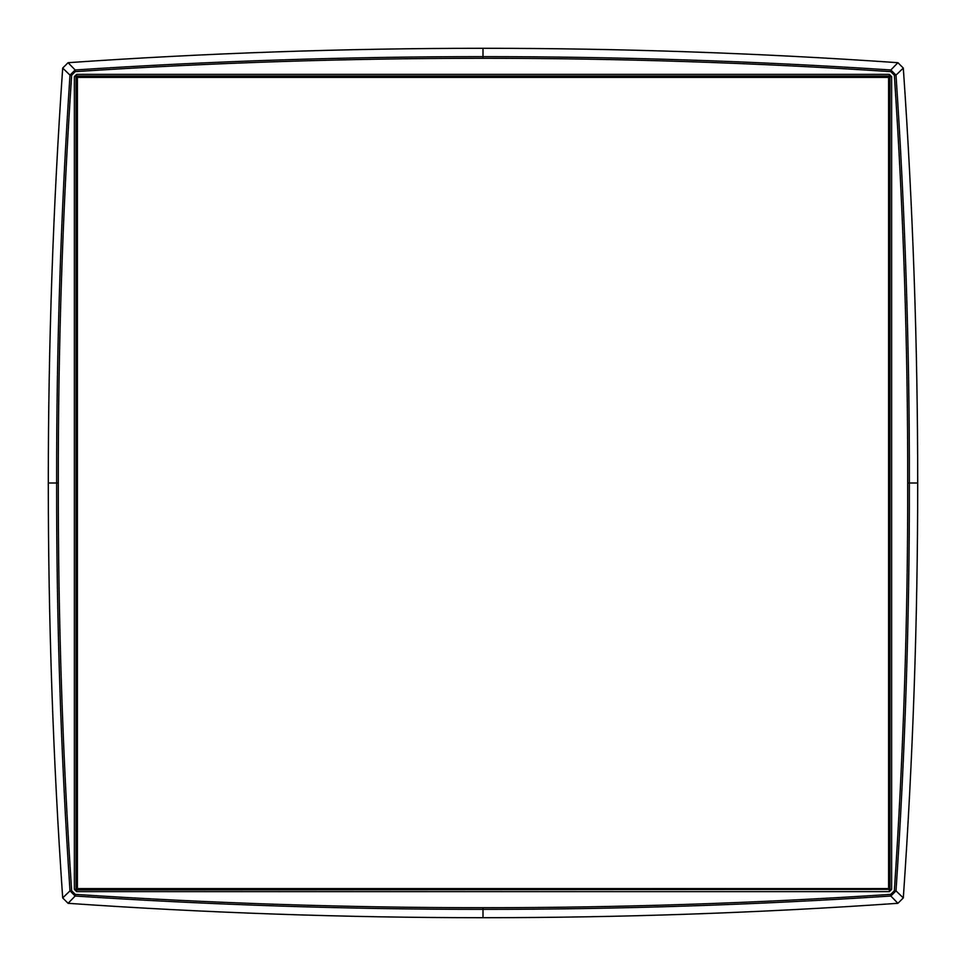 <?xml version="1.0" encoding="UTF-8"?>
<svg xmlns="http://www.w3.org/2000/svg" width="966" height="966" viewBox="0 0 966 966"><rect width="100%" height="100%" fill="white"/><g stroke="black" fill="none" stroke-linecap="round" stroke-linejoin="round"><path stroke-width="1.45" d="M77.413 269.357L77.413 888.008L76.073 889.36L76.073 76.64L77.413 77.992L77.413 269.357M48.3 483L56.632 483C56.451 619.025 60.906 754.989 69.999 890.869L62.693 897.921C53.106 759.687 48.3 621.38 48.3 483C48.3 344.62 53.106 206.313 62.693 68.079L68.079 62.693C206.313 53.106 344.62 48.3 483 48.3L483 56.632C346.903 56.632 210.95 61.087 75.155 69.975L69.999 75.131L71.653 75.227L75.263 71.629C211.023 62.73 346.939 58.286 483.012 58.286L483 56.632C619.097 56.632 755.05 61.087 890.845 69.975L890.737 71.629L894.347 75.239C903.439 211.047 907.895 346.975 907.714 483.024L909.368 483C909.549 346.975 905.094 211.011 896.001 75.131L890.845 69.975L897.921 62.693C759.687 53.106 621.38 48.3 483 48.3M62.693 897.921L68.079 903.307C206.313 912.894 344.62 917.7 483 917.7C621.38 917.7 759.687 912.894 897.921 903.307L903.307 897.921C912.894 759.687 917.7 621.38 917.7 483C917.7 344.62 912.894 206.313 903.307 68.079L897.921 62.693M483 917.7L483 909.368C346.903 909.368 210.95 904.913 75.155 896.025L69.999 890.869L71.653 890.761C62.561 754.953 58.105 619.025 58.286 482.976L56.632 483C56.451 346.927 60.906 210.974 69.999 75.131L62.693 68.079M68.079 62.693L75.155 69.975L75.263 71.629M903.307 68.079L896.001 75.131L894.347 75.239M917.7 483L909.368 483C909.549 619.073 905.094 755.026 896.001 890.869L894.347 890.773L890.737 894.371C754.977 903.27 619.061 907.714 482.988 907.714C346.927 907.714 211.011 903.27 75.263 894.371L71.653 890.761M482.988 907.714L483 909.368C619.097 909.368 755.05 904.913 890.845 896.025L896.001 890.869L903.307 897.921M68.079 903.307L75.155 896.025L75.263 894.371M897.921 903.307L890.845 896.025L890.737 894.371M891.63 76.64L889.928 76.64L889.928 889.36L888.587 888.008L888.587 77.992L889.928 76.64L889.36 76.073L888.008 77.413L77.992 77.413L76.64 76.073L74.37 76.64L76.64 74.37L76.64 76.073L889.36 76.073L889.36 74.37L891.63 76.64L891.63 889.36L76.64 889.928L77.992 888.587L888.008 888.587L889.36 889.928L889.36 891.63L76.64 891.63L76.073 889.36L74.37 889.36L74.37 76.64M888.587 77.413L77.413 77.413L77.413 888.587L888.587 888.587L888.587 77.413M58.286 482.976C58.105 346.951 62.561 211.035 71.653 75.227M907.714 483.024C907.895 619.049 903.439 754.965 894.347 890.773M483.012 58.286C619.073 58.286 754.989 62.73 890.737 71.629M891.63 889.36L889.36 891.63M76.64 891.63L74.37 889.36M76.64 74.37L889.36 74.37"/></g></svg>
